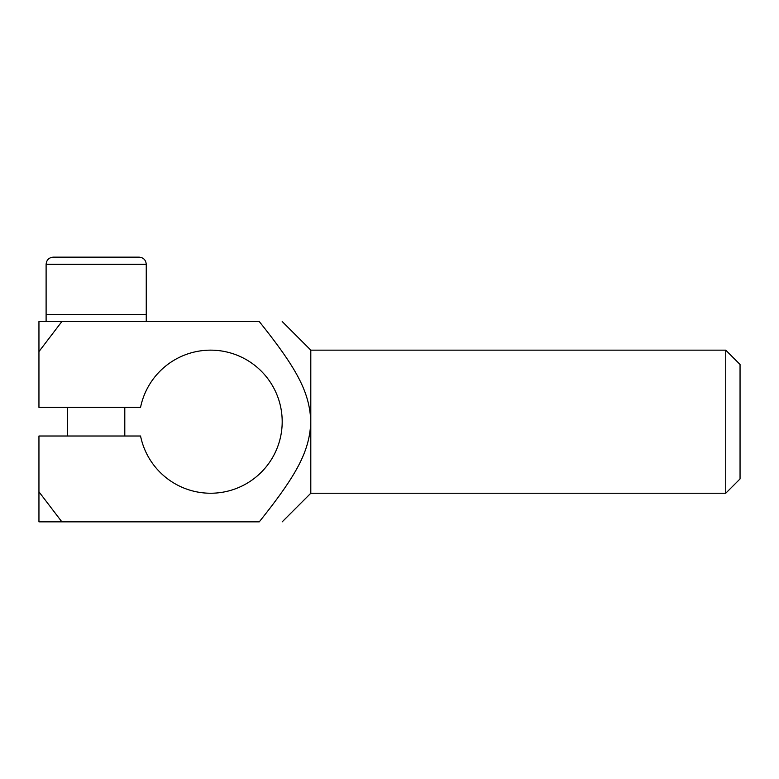 <?xml version="1.0" encoding="UTF-8"?>
<svg xmlns="http://www.w3.org/2000/svg" width="779" height="779" viewBox="0 0 779 779"><rect width="100%" height="100%" fill="white"/><g stroke="black" fill="none" stroke-linecap="round" stroke-linejoin="round"><path stroke-width="1.17" d="M725.746 350.151L725.746 493.234L740.05 478.929L740.05 364.465L725.746 350.151L310.802 350.151L310.802 421.692C309.643 392.334 297.354 369.207 259.261 321.532C290.294 321.532 290.294 321.532 259.261 321.532C290.294 321.532 290.294 321.532 259.261 321.532L61.872 321.532L38.95 351.602L38.95 321.532L61.872 321.532L46.107 321.532L46.107 264.305L146.257 264.305C145.839 259.962 143.453 257.576 139.11 257.148L53.254 257.148C48.911 257.576 46.526 259.962 46.107 264.305M61.872 521.852L38.95 521.852L38.95 491.792L61.872 521.852L259.261 521.852C297.354 474.177 309.643 451.051 310.802 421.692L310.802 493.234L725.746 493.234M38.95 491.792L38.95 436.006L140.551 436.006A71.541 71.541 0 0 0 250.497 481.11A71.541 71.541 0 0 0 250.497 362.274A71.541 71.541 0 0 0 140.551 407.388L38.95 407.388L38.95 351.602M259.261 521.852C290.294 521.852 290.294 521.852 259.261 521.852C290.294 521.852 290.294 521.852 259.261 521.852M146.257 264.305L146.257 314.385L46.107 314.385L146.257 314.385L146.257 321.532M310.802 493.234L282.193 521.852M310.802 350.151L282.193 321.532M124.796 407.388L124.796 436.006M67.569 407.388L67.569 436.006"/></g></svg>
